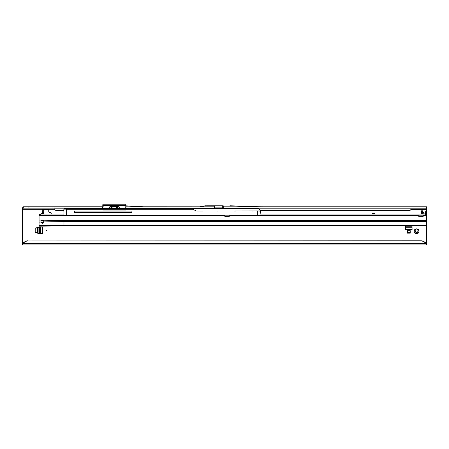 <?xml version="1.0" encoding="UTF-8"?>
<svg xmlns="http://www.w3.org/2000/svg" width="449" height="449" viewBox="0 0 449 449"><rect width="100%" height="100%" fill="white"/><g stroke="black" fill="none" stroke-linecap="round" stroke-linejoin="round"><path stroke-width="0.67" d="M414.809 232.212L415.392 231.572A1.246 1.246 0 0 1 415.392 230.859L414.663 229.86A0.556 0.556 0 0 0 414.663 229.86A2.352 2.352 0 0 0 414.663 232.571L414.809 232.212M47.083 230.331L46.528 230.331L47.083 230.331M417.94 233.138L416.941 232.408A1.246 1.246 0 0 1 416.229 232.408L415.23 233.138A2.352 2.352 0 0 0 417.94 233.138A0.556 0.556 0 0 0 418.507 232.571A2.352 2.352 0 0 0 418.507 229.86A0.556 0.556 0 0 0 417.94 229.293A2.352 2.352 0 0 0 415.23 229.293A0.556 0.556 0 0 0 414.663 229.849M414.663 232.571A0.556 0.556 0 0 0 415.23 233.138M39.641 233.598L35.903 232.487L35.903 228.171L39.641 227.065M38.861 233.587L35.179 232.492L35.179 228.171L38.861 227.071L42.475 227.065L42.475 233.598L38.861 233.587M407.451 230.663L407.451 233.154L410.218 233.154L410.218 230.663L407.451 230.663M412.008 225.679L412.103 229.652L405.57 229.652L405.66 225.679M51.237 214.055L51.237 213.449A0.831 0.831 0 0 0 50.619 212.646L49.362 212.31A0.831 0.831 0 0 1 48.745 211.507L48.745 210.373A0.831 0.831 0 0 0 47.914 209.543L42.127 209.543L42.408 213.887M42.127 220.246L42.127 220.616L43.789 220.616M426.55 243.56L425.686 243.51A5.534 5.483 180 0 0 421.016 240.973L27.984 240.973A5.534 5.483 180 0 0 23.314 243.51L22.753 243.56L22.753 244.918L426.55 244.918L426.55 225.679L63.966 225.679L39.057 226.234L39.057 220.97L41.123 220.886A1.521 1.521 0 0 1 43.564 220.79L43.901 221.767M369.533 214.055L260.482 214.055L425.45 214.055L425.444 211.76L426.55 211.473L426.55 206.776L263.26 206.776A275.422 275.422 0 0 1 253.651 206.607L229.922 205.782M426.247 243.56L426.247 244.918L425.686 243.51L23.314 243.51L22.45 244.918L22.45 209.896A6.505 6.505 0 0 1 22.484 209.24L23.309 208.134L54.06 208.134M374.528 214.055A0.533 0.533 0 0 0 374 213.449L372.081 213.449L374 213.247A0.735 0.735 0 0 1 374.73 214.055M41.257 213.887L42.408 212.989L41.291 213.926L42.386 213.926L42.386 213.028M22.753 243.56L22.45 243.56L22.45 244.918M23.309 208.134L23.309 206.776L102.63 206.776L102.714 208.269A0.556 0.55 180 0 0 102.726 208.353M54.06 206.776L54.06 208.594A1.106 1.094 0 0 0 54.61 209.548L55.732 210.188L63.859 210.188M125.961 208.353A0.556 0.55 180 0 0 125.967 208.269L125.967 206.809L143.489 206.776L214.403 206.809L214.398 208.269A0.556 0.55 180 0 0 214.403 208.353M214.398 208.134L223.254 208.134M125.967 208.134L125.911 205.322M260.482 210.373L409.943 210.373L410.902 209.829L424.889 209.778L426.544 208.297M54.06 208.594L54.06 208.785A1.106 1.094 0 0 0 54.61 209.734L55.732 210.373L63.859 210.373M214.398 207.674L214.583 207.135L223.069 207.135L223.254 207.674M223.248 208.353A0.556 0.55 180 0 0 223.254 208.269L223.248 205.81M223.248 206.809L263.26 206.809A275.456 275.456 0 0 1 253.651 206.641L229.922 205.81M39.057 220.97L39.057 215.161L425.45 215.161L425.45 214.055L426.55 214.055L426.55 211.76L425.444 211.76M426.55 211.473L426.55 211.76M54.161 209.24L22.484 209.24C22.585 207.634 22.86 206.815 23.309 206.776M223.164 208.134L223.164 207.163M214.487 207.163L214.487 208.134M27.984 240.973L421.016 240.782A5.534 5.483 180 0 1 425.686 243.324M27.984 240.782A5.534 5.483 180 0 0 23.314 243.324M260.482 210.188L409.943 210.188L410.902 209.638L424.889 209.638A1.661 1.644 0 0 0 426.539 208.184L223.254 208.184M418.507 229.86L417.778 230.859A1.246 1.246 0 0 1 417.778 231.572L418.507 232.571M415.23 229.293L416.229 230.023A1.246 1.246 0 0 1 416.941 230.023L417.94 229.293M205.423 205.81L214.583 205.782L205.423 205.81L199.771 206.809M214.583 205.782L223.069 205.782M214.403 205.81L214.403 206.809M205.423 205.782L199.771 206.776M125.967 207.253L125.411 207.185M103.27 208.1L102.731 208.128M143.489 206.809L125.95 205.855L143.489 206.776M125.411 205.827L125.95 205.855M125.967 206.809L125.967 205.889M102.731 206.77L103.27 206.742M42.408 211.204L43.761 211.137L43.761 214.055M43.761 211.137L43.783 209.801M42.582 210.991L43.721 209.627M42.127 211.204L42.167 213.135M405.834 225.679L405.57 226.818M412.103 226.818L411.84 225.679M410.218 232.324L407.451 232.324M111.077 208.353L111.077 207.045L109.416 207.006L110.69 206.529L117.997 206.529L119.266 207.006L117.61 207.045L117.61 208.353M125.911 210.974L102.77 210.974M125.799 208.353L125.799 204.082L125.911 208.14M102.77 208.353L102.883 204.082L102.883 208.353M116.746 206.77L111.964 207.045L111.964 208.353M111.447 208.353L111.447 207.045L111.077 207.045L111.352 206.77M109.416 208.353L109.416 207.006L110.69 206.77M117.593 208.353L117.329 206.77L117.234 208.353M119.266 208.353L119.266 207.006L117.997 206.77M422.677 211.036L424.294 213.915M224.73 215.161L224.64 215.823A0.69 0.69 0 0 0 225.286 216.553L228.081 216.727A1.661 1.661 0 0 0 229.798 215.441L229.837 214.903L229.798 215.441L418.21 215.441A1.661 1.661 0 0 0 419.927 216.727L422.717 216.553A0.69 0.69 0 0 0 423.368 215.823L423.278 215.161M372.855 214.055L390.013 214.055M395.552 214.055L417.817 214.055M39.057 214.611L39.057 214.055L63.859 214.055M425.45 215.161L426.55 215.161L426.55 225.679M63.966 225.679L63.966 221.559L43.901 221.918L42.38 223.316L40.853 222.103L41.123 220.886M422.565 214.055L422.952 214.055L422.677 211.569L421.566 211.569L421.566 210.789L422.677 210.789L422.677 211.569M422.677 211.485L422.745 213.898L421.566 213.78L421.566 211.569M426.55 221.559L63.966 221.559L63.966 220.42L43.564 220.79M426.55 214.055L426.55 215.161M425.366 214.055L425.366 215.161M40.242 214.055L40.242 215.161M39.057 214.055L39.057 215.161M40.853 221.744L42.38 222.665L43.89 221.565M258.764 215.11L64.852 215.11M257.715 215.11L63.966 215.11L63.859 209.228L64.656 208.387L63.887 209.15L192.991 209.228L66.626 209.228L66.626 215.11L63.966 215.11L65.801 215.11M67.754 208.465L257.603 208.353L260.426 209.98L257.771 208.448M67.541 208.465L64.735 208.353L67.782 208.353L67.187 208.611M260.482 213.196L260.482 211.069L260.482 213.196M260.426 209.98L257.603 208.353M258.82 211.176L260.482 210.957L260.482 210.143M260.482 210.957L196.965 211.069A2.492 2.492 0 0 1 195.764 210.761L192.991 209.228M74.483 211.922L131.916 211.922M91.495 211.922L92.174 212.315L126.534 212.338M66.626 209.15L63.887 209.15M64.656 208.387L67.782 208.353M190.455 208.353L190.758 208.465M191.122 208.387L192.846 209.15M184.202 208.353L174.633 208.353L184.202 208.353M152.537 208.353L138.561 208.353L152.537 208.353M136.344 208.353L132.028 208.353L136.344 208.353M132.028 208.353L126.382 208.353M131.916 211.069L74.483 211.069L74.483 213.006L131.916 213.006L131.916 211.069L131.916 213.006L131.49 213.006M74.483 212.338L131.916 212.338M74.483 213.006L96.653 213.006M114.922 213.006L128.723 213.006M64.735 208.353L64.628 208.678L67.221 208.6L64.577 208.757M67.378 208.353L66.205 208.353M66.665 209.228L67.861 208.353M191.459 208.465L257.631 208.37M426.101 209.24L426.55 209.24M24.005 242.454L22.45 242.454M426.55 242.454L424.995 242.454M54.06 208.184L102.714 208.184M125.967 208.184L214.398 208.184M222.698 205.782L222.698 208.134M214.953 205.782L214.953 208.134M52.954 206.776L52.954 208.134M28.955 206.776L28.955 208.134M43.761 213.92L42.408 213.92M43.761 213.584L42.408 213.584M43.761 212.781L42.408 212.781M43.761 212.035L42.408 212.035M405.57 227.75L412.103 227.75M405.576 226.756L412.098 226.756M405.57 227.031L412.103 227.031M40.573 233.598L40.573 227.065M37.447 233.082L37.447 227.581M38.12 233.239L38.12 227.418M39.579 233.592L39.579 227.071M39.849 233.598L39.849 227.065M110.69 206.529L111.908 206.529L112.458 207.084M111.077 207.045L111.094 208.353M125.911 205.53L102.77 205.53M116.224 207.084L116.779 206.529L117.997 206.529M116.718 208.353L116.718 207.045L117.234 207.045L116.976 206.77M40.853 222.036L39.057 222.109M39.057 225.662L63.966 225.112L426.55 225.112M63.966 220.42L426.55 220.42M423.34 215.441L426.55 215.441M39.057 215.441L224.663 215.441M425.899 214.055L425.899 215.161M40.157 214.055L40.157 215.161M39.703 214.055L39.703 215.161M422.745 211.602L424.069 213.898L422.952 214.055M260.482 214.998L257.715 214.998L257.715 211.069M200.226 211.069L198.958 211.069M217.939 211.069L216.671 211.069M235.652 211.069L234.384 211.069M253.365 211.069L252.097 211.069M125.911 204.194L102.77 204.194"/></g></svg>
